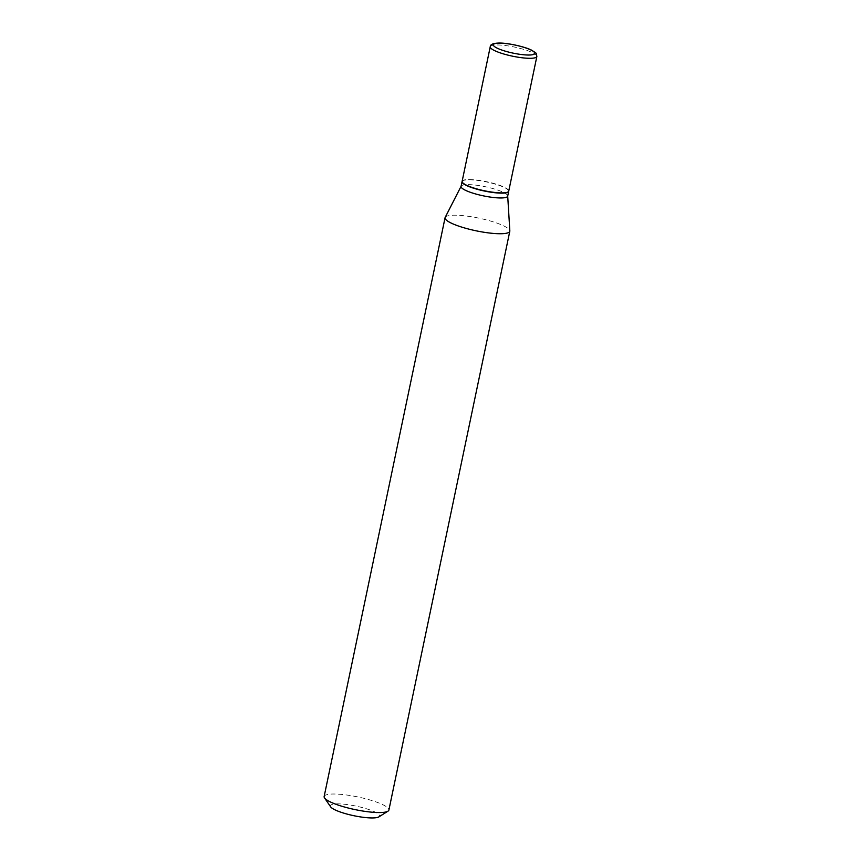 <?xml version="1.0" encoding="UTF-8"?>
<svg xmlns="http://www.w3.org/2000/svg" width="861" height="861" viewBox="0 0 861 861"><rect width="100%" height="100%" fill="white"/><g stroke="black" fill="none" stroke-linecap="round" stroke-linejoin="round"><path stroke-width="0.65" stroke-dasharray="4.3 3.23" d="M462.12 181.348A23.807 4.66 -168.2 0 1 469.062 179.54A23.807 4.66 -168.2 0 1 494.881 183.759A23.807 4.66 -168.2 0 1 508.733 191.088M462.109 181.477A23.807 4.66 -168.2 0 1 462.734 180.788A23.807 4.66 -168.2 0 1 469.008 179.798A23.807 4.66 -168.2 0 1 492.632 183.404A23.807 4.66 -168.2 0 1 508.399 190.324A23.807 4.66 -168.2 0 1 508.7 191.207M461.065 186.428A23.807 4.66 -168.2 0 1 461.152 186.191A23.807 4.66 -168.2 0 1 468.007 184.62A23.807 4.66 -168.2 0 1 493.245 188.667A23.807 4.66 -168.2 0 1 507.689 195.91A23.807 4.66 -168.2 0 1 507.678 196.168M469.245 179.615A23.548 4.617 -168.2 0 1 492.61 183.178A23.548 4.617 -168.2 0 1 508.205 190.033A23.548 4.617 -168.2 0 1 501.619 192.821A23.548 4.617 -168.2 0 1 474.013 188.021A23.548 4.617 -168.2 0 1 463.035 180.595A23.548 4.617 -168.2 0 1 469.245 179.615M330.624 806.832A25.13 4.929 -168.2 0 1 337.652 803.862A25.13 4.929 -168.2 0 1 367.109 808.974A25.13 4.929 -168.2 0 1 378.829 816.906M324.145 796.522A33.073 6.479 -168.2 0 1 333.788 794.014A33.073 6.479 -168.2 0 1 369.638 799.869A33.073 6.479 -168.2 0 1 388.892 810.05M445.191 217.37A33.073 6.479 -168.2 0 1 454.705 215.196A33.073 6.479 -168.2 0 1 489.758 220.825A33.073 6.479 -168.2 0 1 509.83 230.877M490.243 46.763A23.807 4.66 -168.2 0 1 497.184 44.955A23.807 4.66 -168.2 0 1 522.993 49.174A23.807 4.66 -168.2 0 1 536.855 56.503"/><path stroke-width="1.29" d="M536.855 56.503L508.733 191.088A23.807 4.66 -168.2 0 1 501.791 192.896A23.807 4.66 -168.2 0 1 475.982 188.677A23.807 4.66 -168.2 0 1 462.12 181.348L490.243 46.763A23.807 4.66 -168.2 0 0 504.094 54.092A23.807 4.66 -168.2 0 0 529.913 58.3A23.807 4.66 -168.2 0 0 536.855 56.503C536.005 52.478 537.694 54.168 531.786 50.282C526.017 47.075 508.248 42.856 499.003 43.05C493.149 43.222 490.232 44.46 490.243 46.763M508.7 191.207A23.807 4.66 -168.2 0 1 508.679 191.336A23.807 4.66 -168.2 0 1 501.737 193.144A23.807 4.66 -168.2 0 1 475.929 188.925A23.807 4.66 -168.2 0 1 462.066 181.606A23.807 4.66 -168.2 0 1 462.109 181.477M508.679 191.336L507.678 196.168A23.807 4.66 -168.2 0 1 500.736 197.965A23.807 4.66 -168.2 0 1 474.917 193.757A23.807 4.66 -168.2 0 1 461.065 186.428L462.066 181.606M507.699 196.039L509.83 230.877A33.073 6.479 -168.2 0 1 509.809 231.232L388.892 810.05A33.073 6.479 -168.2 0 1 387.967 811.18L378.829 816.906A25.13 4.929 -168.2 0 1 372.2 817.95A25.13 4.929 -168.2 0 1 347.263 814.14A25.13 4.929 -168.2 0 1 330.624 806.832L324.532 797.932A33.073 6.479 -168.2 0 1 324.145 796.522L445.072 217.704A33.073 6.479 -168.2 0 1 445.191 217.37L461.087 186.299M387.967 811.18A33.073 6.479 -168.2 0 1 379.249 812.558A33.073 6.479 -168.2 0 1 346.434 807.553A33.073 6.479 -168.2 0 1 324.532 797.932M509.809 231.232A33.073 6.479 -168.2 0 1 500.166 233.74A33.073 6.479 -168.2 0 1 464.316 227.885A33.073 6.479 -168.2 0 1 445.072 217.704M499.531 43.158A21.159 4.144 -168.2 0 1 528.848 49.088A21.159 4.144 -168.2 0 1 528.622 55.029A21.159 4.144 -168.2 0 1 499.305 49.099A21.159 4.144 -168.2 0 1 499.531 43.158"/></g></svg>
